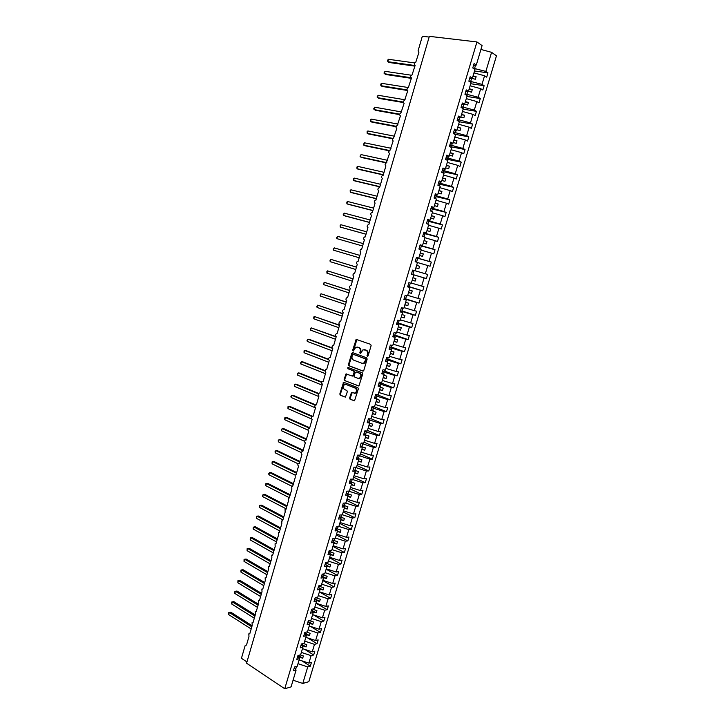 <?xml version="1.0" encoding="UTF-8"?>
<svg xmlns="http://www.w3.org/2000/svg" width="725" height="725" viewBox="0 0 725 725"><rect width="100%" height="100%" fill="white"/><g stroke="black" fill="none" stroke-linecap="round" stroke-linejoin="round"><path stroke-width="1.09" d="M367.358 356.347L368.101 355.875L371.127 345.617L370.629 344.366L356.192 339.373L352.676 350.175L353.374 351.018L355.83 347.166L358.63 347.52C360.071 348.254 360.588 349.577 360.189 351.489L359.799 352.803L360.515 353.664L362.962 349.803L365.817 350.148C367.276 350.891 367.802 352.223 367.403 354.144L367.358 356.347M349.613 398.007L350.093 399.267L354.534 400.816L358.34 388.935L357.851 387.667L343.587 382.238L339.817 394.01L340.297 395.261L345.444 397.119L347.338 391.718L346.858 390.458L344.565 389.533C342.717 387.947 342.735 386.271 344.611 384.531L346.061 384.468L355.087 388.065C356.963 389.651 356.963 391.328 355.087 393.095L351.516 392.587L349.613 398.007L350.692 399.321L354.452 400.853M473.525 65.44L476.298 65.014L482.08 45.593L476.932 41.941L429.354 36.341L246.572 663.203L284.744 688.75L291.078 686.892L296.081 670.108L293.407 670.833L294.549 666.982L297.223 666.266L299.488 658.662L296.815 659.36L297.966 655.491L300.639 654.811L302.905 647.189L300.241 647.842L301.401 643.972L304.056 643.329L306.331 635.68L303.675 636.296L304.835 632.408L307.491 631.81L309.774 624.143L307.128 624.723L308.288 620.827L310.925 620.265L313.218 612.58L310.581 613.114L311.741 609.199L314.378 608.683L316.671 600.971L314.043 601.469L315.212 597.554L317.831 597.065L320.133 589.334L317.514 589.797L318.683 585.863L321.302 585.419L323.613 577.671L321.003 578.088L322.172 574.146L324.782 573.747L327.093 565.971L324.492 566.343L325.67 562.392L328.271 562.029L330.591 554.235L327.999 554.571L329.177 550.61L331.769 550.284L334.098 542.472L331.506 542.762L332.693 538.793L335.276 538.512L337.605 530.673L335.032 530.927L336.219 526.939L338.792 526.703L341.131 518.837L338.566 519.046L339.753 515.049L342.318 514.859L344.665 506.974L342.109 507.138L343.297 503.132L345.861 502.978L348.208 495.075L345.662 495.202L346.858 491.178L349.405 491.07L351.761 483.14L349.223 483.222L350.42 479.189L352.957 479.125L355.332 471.177L352.794 471.214L353.999 467.172L356.528 467.145L358.902 459.17L356.383 459.17L357.588 455.119L360.108 455.128L362.491 447.135L359.972 447.089L361.186 443.029L363.696 443.084L366.08 435.063L363.578 434.982L364.793 430.904L367.294 431.003L369.687 422.965L367.194 422.829L368.409 418.742L370.901 418.887L373.303 410.821L370.819 410.649L372.034 406.544L374.517 406.734L376.928 398.65L374.453 398.433L375.677 394.318L378.151 394.554L380.562 386.443L378.097 386.18L379.329 382.057L381.785 382.329L384.214 374.2L381.758 373.892L382.981 369.75L385.437 370.076L387.866 361.92L385.419 361.567L386.652 357.416L389.098 357.788L391.536 349.604L389.098 349.205L390.34 345.046L392.769 345.462L395.216 337.261L392.787 336.817L394.028 332.639L396.448 333.101L398.904 324.873L396.484 324.383L397.726 320.196L400.146 320.704L402.602 312.448L400.191 311.913L401.442 307.717L403.843 308.27L406.308 299.996L403.916 299.416L405.166 295.202L407.559 295.8L410.033 287.499L407.64 286.873L408.9 282.65L411.283 283.294L413.767 274.974L411.383 274.295L412.643 270.062L425.339 273.751L427.795 265.54L417.473 262.522M476.932 41.941L284.744 688.75M362.745 371.091L363.805 370.43L367.158 359.074L366.66 357.824L352.794 352.676L351.752 353.338L348.453 364.566L348.933 365.808L363.062 371.137M362.736 374.028L358.902 385.972L344.611 380.562L344.13 379.311L346.033 373.901L352.114 376.039L353.157 375.387L354.099 372.188L353.619 370.946L347.828 368.708L347.855 367.394L362.246 372.777L362.736 374.028M429.146 37.057L422.331 36.25L418.089 50.813L418.896 52.508L415.788 62.196C414.12 63.211 413.921 64.226 415.18 65.25L412.063 74.911C410.423 75.926 410.232 76.941 411.492 77.947L408.347 87.589C406.734 88.604 406.553 89.619 407.803 90.616L404.641 100.222C403.064 101.246 402.892 102.252 404.124 103.249L400.952 112.828C399.393 113.852 399.23 114.858 400.463 115.846L397.273 125.407C395.741 126.422 395.587 127.428 396.811 128.407L393.603 137.94C392.098 138.955 391.953 139.952 393.167 140.931L389.95 150.438C388.473 151.453 388.328 152.449 389.533 153.419L386.298 162.898C384.848 163.913 384.721 164.91 385.908 165.871L383.163 175.314L382.664 175.323C381.241 176.347 381.114 177.335 382.292 178.296L379.556 187.703L379.039 187.721C377.634 188.736 377.526 189.723 378.695 190.675L375.958 200.064L375.423 200.073C374.046 201.088 373.937 202.076 375.097 203.018L372.378 212.38L371.816 212.398C370.466 213.413 370.366 214.392 371.517 215.334L368.808 224.668L368.228 224.687C366.895 225.692 366.805 226.671 367.947 227.614L365.237 236.921L364.639 236.939C363.343 237.945 363.252 238.924 364.385 239.857L361.684 249.137L361.068 249.155C359.79 250.161 359.709 251.131 360.833 252.064L358.141 261.317L357.507 261.344C356.247 262.341 356.174 263.311 357.289 264.235L354.607 273.47L353.954 273.488C352.722 274.494 352.658 275.455 353.755 276.379L351.081 285.587L350.42 285.605C349.205 286.602 349.142 287.562 350.238 288.487L347.565 297.667L346.885 297.685C345.698 298.682 345.644 299.642 346.722 300.558L344.058 309.711L343.369 309.738C342.191 310.726 342.146 311.678 343.224 312.602L340.569 321.728L339.853 321.746C338.702 322.743 338.666 323.685 339.726 324.601L337.08 333.708L336.355 333.727C335.231 334.714 335.186 335.666 336.246 336.572L333.609 345.653L332.866 345.68C331.76 346.659 331.724 347.601 332.775 348.517L330.138 357.561L329.386 357.588C328.298 358.567 328.271 359.509 329.313 360.416L326.685 369.442L325.924 369.469C324.845 370.448 324.827 371.381 325.851 372.288L323.241 381.287L322.462 381.314C321.411 382.292 321.392 383.226 322.407 384.132L319.798 393.104L319.009 393.131C317.976 394.101 317.967 395.034 318.973 395.932L316.372 404.885L315.574 404.913C314.55 405.873 314.55 406.807 315.547 407.713L312.955 416.639L312.149 416.667C311.143 417.618 311.143 418.552 312.131 419.449L309.548 428.357L308.723 428.375C307.744 429.336 307.744 430.26 308.732 431.157L306.149 440.039L305.316 440.066C304.346 441.017 304.355 441.942 305.334 442.839L302.76 451.693L301.917 451.711C300.966 452.663 300.975 453.587 301.944 454.484L299.371 463.311L298.528 463.329C297.585 464.281 297.603 465.196 298.564 466.093L295.999 474.902L295.147 474.92L295.193 477.675L292.637 486.457L291.776 486.475L291.84 489.221L289.284 497.984L288.414 498.002L288.487 500.739L285.94 509.476L285.061 509.494L285.142 512.231L282.605 520.94L281.726 520.958L281.808 523.686L279.288 532.368L278.391 532.386L278.491 535.104L275.971 543.768L275.065 543.777L275.174 546.496L272.663 555.142L271.757 555.151L271.866 557.86L269.365 566.479L268.449 566.488L268.567 569.188L266.075 577.78L265.151 577.789L265.287 580.489L262.794 589.062L261.87 589.062L262.006 591.763L259.523 600.309L258.589 600.309L258.734 603.001L256.251 611.519L255.318 611.519L255.472 614.211L252.998 622.712L252.064 622.702L252.218 625.385L249.753 633.868L248.811 633.858L248.974 636.541L246.518 644.987L245.123 645.658L241.443 658.291L246.935 661.961M296.081 670.108L294.432 667.372M299.488 658.662L297.821 655.989M302.905 647.189L301.219 644.57M306.331 635.68L304.627 633.115M309.774 624.143L308.043 621.633M313.218 612.58L311.469 610.124M316.671 600.971L314.904 598.578M320.133 589.334L318.347 586.996M323.613 577.671L321.8 575.387M327.093 565.971L325.262 563.751M330.591 554.235L328.742 552.078M334.098 542.472L332.222 540.37M337.605 530.673L335.711 528.625M341.131 518.837L339.218 516.853M344.665 506.974L342.735 505.044M348.208 495.075L346.251 493.208M351.761 483.14L349.785 481.337M355.332 471.177L353.329 469.428M358.902 459.17L356.881 457.484M362.491 447.135L360.443 445.513M366.08 435.063L364.013 433.505M369.687 422.965L367.602 421.461M373.303 410.821L371.191 409.389M376.928 398.65L374.798 397.282M380.562 386.443L378.405 385.129M384.214 374.2L382.03 372.949M387.866 361.92L385.664 360.742M391.536 349.604L389.316 348.489M395.216 337.261L392.968 336.201M398.904 324.873L396.629 323.885M402.602 312.448L400.309 311.532M406.308 299.996L403.997 299.135M410.033 287.499L407.695 286.71M413.767 274.974L411.401 274.249M415.017 270.751L417.509 262.405L415.135 261.689L416.404 257.438L418.769 258.173L416.368 257.547M418.769 258.173L421.261 249.808L418.905 249.038L420.165 244.778L422.521 245.557L420.101 244.996M422.521 245.557L425.022 237.166L422.675 236.35L423.944 232.082L426.291 232.906L423.844 232.408M426.291 232.906L428.801 224.487L426.463 223.626L427.741 219.34L430.07 220.219L427.605 219.793M430.07 220.219L432.589 211.773L430.26 210.866L431.538 206.571L433.858 207.495L431.366 207.132M433.858 207.495L436.387 199.022L434.067 198.07L435.353 193.756L437.664 194.735L435.145 194.445M437.664 194.735L440.193 186.234L437.882 185.228L439.169 180.906L441.471 181.93L438.933 181.712M441.471 181.93L444.008 173.411L441.715 172.36L443.002 168.019L445.295 169.097L442.73 168.943M445.295 169.097L447.842 160.551L445.558 159.446L446.854 155.096L449.128 156.219L446.546 156.138M449.128 156.219L451.684 147.646L449.409 146.495L450.705 142.136L452.98 143.305L450.361 143.296M452.98 143.305L455.536 134.705L453.279 133.5L454.575 129.132L456.832 130.355L454.194 130.418M456.832 130.355L459.405 121.727L457.149 120.477L458.454 116.091L460.701 117.359L458.037 117.495M460.701 117.359L463.275 108.714L461.037 107.409L462.351 103.013L464.589 104.337L461.897 104.536M464.589 104.337L467.172 95.664L464.942 94.304L466.248 89.891L468.477 91.268L465.758 91.54M468.477 91.268L471.069 82.568L468.848 81.164L470.162 76.741L472.383 78.164L469.637 78.508M301.845 660.81L310.318 666.212L311.442 662.442L308.868 663.139L311.107 655.645L301.346 652.428M299.117 659.913L308.868 663.139M304.754 649.382L313.68 654.983L314.813 651.195L312.239 651.857L314.487 644.344L304.708 641.127M302.479 648.639L312.239 651.857M307.645 637.918L317.052 643.709L318.184 639.921L315.629 640.537L317.876 633.007L308.089 629.798M305.841 637.329L315.629 640.537M310.508 626.409L320.432 632.418L321.574 628.611L319.018 629.191L321.275 621.642L311.469 618.443M309.222 625.983L319.018 629.191M313.345 614.854L323.83 621.089L324.972 617.274L322.426 617.818L324.691 610.242L314.858 607.052M312.611 614.619L322.426 617.818M316.145 603.263L327.229 609.725L328.371 605.91L325.833 606.408L328.108 598.814L318.266 595.624M316 603.218L325.833 606.408M319.381 591.89L330.636 598.342L331.787 594.509L329.259 594.971L331.533 587.359L321.673 584.169M319.408 591.781L329.259 594.971M322.752 580.562L334.053 586.915L335.213 583.072L332.684 583.498L334.968 575.868L325.099 572.687M322.824 580.317L332.684 583.498M326.132 569.197L337.487 575.469L338.638 571.608L336.128 571.998L338.421 564.34L328.525 561.168M326.25 568.817L336.128 571.998M329.531 557.806L340.922 563.978L342.082 560.117L339.581 560.461L341.874 552.785L331.968 549.623M329.685 557.289L339.581 560.461M332.929 546.387L344.375 552.468L345.535 548.589L343.043 548.897L345.345 541.203L335.412 538.041M333.119 545.735L343.043 548.897M336.337 534.941L347.828 540.913L348.997 537.035L346.505 537.298L348.816 529.576L338.874 526.423M336.572 534.144L346.505 537.298M339.762 523.45L351.299 529.341L352.468 525.444L349.985 525.67L352.305 517.931L342.345 514.777M340.034 522.517L349.985 525.67M343.188 511.941L354.77 517.722L355.948 513.817L353.474 514.007L355.794 506.24L345.499 503.005M343.514 510.862L353.474 514.007M346.632 500.395L358.259 506.086L359.437 502.162L356.972 502.307L359.301 494.532L348.507 491.106M346.994 499.172L356.972 502.307M350.075 488.813L361.757 494.405L362.935 490.481L360.479 490.58L362.817 482.778L351.571 479.162M350.483 487.445L360.479 490.58M353.537 477.204L365.264 482.696L366.442 478.754L363.995 478.826L366.343 470.996L354.579 467.163M353.981 475.691L363.995 478.826M356.999 465.559L368.78 470.96L369.958 467.009L367.53 467.027L369.877 459.179L357.579 455.137M357.498 463.909L367.53 467.027M360.479 453.886L372.306 459.179L373.493 455.218L371.064 455.2L373.42 447.334L361.104 443.31M361.014 452.083L371.064 455.2M363.968 442.178L375.84 447.379L377.027 443.401L374.608 443.347L376.973 435.453L364.63 431.447M364.548 440.238L374.608 443.347M367.457 430.442L379.383 435.535L380.58 431.547L378.169 431.447L380.534 423.536L368.164 419.558M368.083 428.348L378.169 431.447M370.964 418.669L382.936 423.663L384.132 419.666L381.74 419.521L384.114 411.592L371.717 407.622M371.635 416.431L381.74 419.521M374.091 406.707L386.507 411.755L387.703 407.749L385.31 407.568L387.694 399.602L375.278 395.669M375.197 404.478L385.31 407.568M377.091 394.663L390.077 399.819L391.282 395.796L388.899 395.569L391.292 387.594L378.84 383.67M378.767 392.488L388.899 395.569M380.625 382.8L393.666 387.848L394.871 383.815L392.497 383.543L394.889 375.541L382.419 371.644M382.347 380.471L392.497 383.543M384.159 370.91L397.255 375.84L398.469 371.798L396.104 371.481L398.505 363.461L386.008 359.582M385.936 368.409L396.104 371.481M387.712 358.975L400.862 363.796L402.076 359.745L399.729 359.392L402.13 351.335L389.615 347.483M389.533 356.319L399.729 359.392M391.273 347.012L404.478 351.725L405.692 347.656L403.354 347.257L405.764 339.182L393.222 335.349M393.149 344.203L403.354 347.257M394.844 335.022L408.103 339.608L409.326 335.539L406.988 335.095L409.417 327.002L396.838 323.187M396.765 332.041L406.988 335.095M398.424 322.987L411.737 327.464L412.96 323.377L410.64 322.897L413.069 314.777L400.472 310.989M400.399 319.852L410.64 322.897M402.022 310.925L415.389 315.293L416.612 311.188L414.301 310.663L416.739 302.524L404.106 298.754M404.042 307.627L414.301 310.663M405.619 298.827L419.041 303.077L420.273 298.972L417.972 298.392L420.409 290.227L407.758 286.484M407.695 295.365L417.972 298.392M408.248 286.393L422.711 290.834L423.944 286.71L421.651 286.094L424.098 277.902L411.419 274.177M411.356 283.067L421.651 286.094M411.438 274.113L426.391 278.554L427.623 274.413L425.339 273.751M416.286 257.828L431.312 262.087L429.046 261.381L431.502 253.143L421.162 250.134M416.331 257.692L429.046 261.381M421.352 245.983L435.018 249.726L432.752 248.965L435.227 240.709L424.859 237.709M420.011 245.304L432.752 248.965M425.013 233.704L438.734 237.32L436.477 236.522L438.951 228.239L428.575 225.248M423.708 232.879L436.477 236.522M428.674 221.388L442.449 224.886L440.211 224.043L442.694 215.733L432.29 212.751M427.415 220.418L440.211 224.043M432.354 209.036L446.183 212.416L443.954 211.528L446.446 203.199L436.024 200.218M431.13 207.93L443.954 211.528M436.042 196.656L449.935 199.91L447.706 198.976L450.207 190.621L439.767 187.648M434.864 195.397L447.706 198.976M439.74 184.232L453.687 187.367L451.476 186.388L453.986 178.006L443.528 175.042M438.598 182.836L451.476 186.388M443.446 171.78L457.457 174.788L455.255 173.755L457.765 165.354L447.289 162.4M442.35 170.23L455.255 173.755M447.162 159.282L461.227 162.173L459.043 161.095L461.562 152.667L451.068 149.722M446.111 157.597L459.043 161.095M450.896 146.758L465.015 149.522L462.84 148.398L465.368 139.943L454.856 137.007M449.881 144.918L462.84 148.398M453.569 132.53L455.01 132.947L454.629 134.225L468.821 136.835L466.646 135.666L469.184 127.183L458.653 124.256M453.66 132.204L466.646 135.666M459.387 121.773L472.627 124.111L470.471 122.887L473.008 114.387L462.459 111.46M457.457 119.462L470.471 122.887M463.157 109.131L476.452 111.351L474.304 110.082L476.851 101.554L466.284 98.636M461.263 106.675L474.304 110.082M466.936 96.452L480.276 98.555L478.147 97.232L480.702 88.677L470.117 85.767M465.078 93.851L478.147 97.232M470.724 83.728L484.128 85.713L481.998 84.345L484.563 75.772L486.683 77.167L487.979 72.844L485.859 71.422L491.577 52.336L496.471 55.807L308.841 681.681L302.787 683.457L307.735 666.918L297.993 663.692M468.903 80.992L481.998 84.345M476.298 65.014L474.096 63.537L472.772 67.978L474.975 69.437L472.383 78.164M474.522 70.977L487.979 72.844M472.999 68.132L485.859 71.422M310.318 666.212L307.735 666.918M313.68 654.983L311.107 655.645M317.052 643.709L314.487 644.344M320.432 632.418L317.876 633.007M323.83 621.089L321.275 621.642M327.229 609.725L324.691 610.242M330.636 598.342L328.108 598.814M334.053 586.915L331.533 587.359M337.487 575.469L334.968 575.868M340.922 563.978L338.421 564.34M344.375 552.468L341.874 552.785M347.828 540.913L345.345 541.203M351.299 529.341L348.816 529.576M354.77 517.722L352.305 517.931M358.259 506.086L355.794 506.24M361.757 494.405L359.301 494.532M365.264 482.696L362.817 482.778M368.78 470.96L366.343 470.996M372.306 459.179L369.877 459.179M375.84 447.379L373.42 447.334M379.383 435.535L376.973 435.453M382.936 423.663L380.534 423.536M386.507 411.755L384.114 411.592M390.077 399.819L387.694 399.602M393.666 387.848L391.292 387.594M397.255 375.84L394.889 375.541M400.862 363.796L398.505 363.461M404.478 351.725L402.13 351.335M408.103 339.608L405.764 339.182M411.737 327.464L409.417 327.002M415.389 315.293L413.069 314.777M419.041 303.077L416.739 302.524M422.711 290.834L420.409 290.227M426.391 278.554L424.098 277.902M431.312 262.087L430.07 266.229L427.795 265.54M435.018 249.726L433.777 253.877L431.502 253.143M438.734 237.32L437.483 241.498L435.227 240.709M442.449 224.886L441.199 229.073L438.951 228.239M446.183 212.416L444.933 216.612L442.694 215.733M449.935 199.91L448.675 204.115L446.446 203.199M453.687 187.367L452.427 191.59L450.207 190.621M457.457 174.788L456.188 179.021L453.986 178.006M461.227 162.173L459.958 166.415L457.765 165.354M465.015 149.522L463.746 153.782L461.562 152.667M468.821 136.835L467.543 141.103L465.368 139.943M472.627 124.111L471.35 128.388L469.184 127.183M476.452 111.351L475.165 115.637L473.008 114.387M480.276 98.555L478.989 102.859L476.851 101.554M484.128 85.713L482.832 90.036L480.702 88.677M299.044 657.956L299.298 657.104L302.706 658.228L303.376 655.971L300.195 654.92M298.002 656.279L299.298 657.104M302.461 646.492L302.66 645.821L306.068 646.936L306.738 644.679L303.349 643.501M301.6 645.159L302.66 645.821M305.877 635L306.032 634.502L309.439 635.626L310.119 633.351L306.784 631.973M305.216 634.003L306.032 634.502M309.312 623.482L312.828 624.27L313.508 622.005L310.083 620.881L310.228 620.41M308.859 622.829L309.403 623.156M309.539 620.555L310.083 620.881M312.747 611.927L316.218 612.897L316.897 610.613L313.472 609.498L313.671 608.819M312.665 609.018L313.472 609.498M316.236 600.382L319.625 601.487L320.305 599.194L316.87 598.08L317.133 597.192M315.774 597.445L316.87 598.08M319.897 589.026L323.033 590.041L323.722 587.748L320.278 586.634L320.604 585.537M318.864 585.836L320.278 586.634M323.586 577.644L326.458 578.568L327.138 576.266L323.694 575.161L324.084 573.847M322.127 574.282L323.694 575.161M327.048 566.153L329.884 567.059L330.573 564.757L327.129 563.651L327.573 562.129M325.552 562.79L327.129 563.651M330.482 554.616L333.328 555.522L334.017 553.211L330.564 552.106L331.08 550.375M328.978 551.263L330.564 552.106M333.926 543.043L336.781 543.958L337.469 541.638L334.007 540.533L334.587 538.584M332.422 539.699L334.007 540.533M337.379 531.443L340.233 532.358L340.931 530.029L337.46 528.933L338.104 526.767M335.865 528.108L337.46 528.933M340.841 519.816L343.704 520.722L344.402 518.393L340.931 517.287L341.638 514.904M339.327 516.481L340.931 517.287M344.321 508.153L347.184 509.059L347.882 506.721L344.402 505.624L345.173 503.023M342.798 504.827L344.402 505.624M347.801 496.453L350.673 497.359L351.371 495.012L347.891 493.915L348.698 491.197M346.278 493.136L347.891 493.915M351.29 484.726L354.172 485.623L354.869 483.276L351.38 482.179L352.196 479.452M350.003 481.527L351.38 482.179M354.797 472.963L357.679 473.86L358.386 471.504L354.888 470.416L355.703 467.679M353.981 469.999L354.888 470.416M358.313 461.163L361.195 462.07L361.902 459.704L358.395 458.617L359.219 455.871M361.829 449.337L364.729 450.234L365.436 447.869L362.11 446.836M361.947 446.709L362.745 444.026M365.364 437.483L368.264 438.371L368.971 435.997L366.071 435.1M365.536 434.656L366.279 432.154M368.907 425.584L371.807 426.481L372.523 424.098L369.614 423.201M369.134 422.566L369.822 420.246M372.46 413.658L375.369 414.546L376.076 412.163L373.167 411.265M372.741 410.441L373.375 408.302M376.021 401.695L378.93 402.583L379.646 400.191L376.737 399.303M376.366 398.288L376.946 396.33M379.592 389.706L382.51 390.585L383.226 388.183L380.308 387.295M379.991 386.099L380.516 384.322M383.181 377.671L386.099 378.559L386.815 376.148L383.897 375.26M383.634 373.864L384.105 372.278M386.769 365.608L389.697 366.497L390.422 364.077L387.485 363.198M387.286 361.603L387.703 360.198M390.376 353.51L393.303 354.398L394.028 351.969L391.092 351.09M390.947 349.314L391.31 348.091M393.983 341.384L396.919 342.263L397.644 339.835L394.708 338.956M394.618 336.98L394.926 335.947M397.608 329.213L400.553 330.093L401.278 327.655L398.333 326.776M398.297 324.61L398.551 323.767M401.242 317.015L404.188 317.894L404.922 315.447L401.967 314.568M401.994 312.203L402.185 311.551M404.885 304.781L407.84 305.66L408.574 303.204L405.619 302.334M405.692 299.769L405.837 299.298M408.538 292.51L411.501 293.38L412.235 290.924L409.272 290.054M412.208 280.212L415.171 281.073L415.905 278.608L412.942 277.748M415.878 267.869L418.851 268.739L419.585 266.265L416.612 265.395L419.585 266.265M419.567 255.49L422.539 256.36L423.282 253.877L420.301 253.016M423.264 243.083L426.237 243.944L426.98 241.461L423.998 240.6M426.971 230.641L429.952 231.502L430.695 229L427.714 228.139M425.475 233.341L425.638 232.779M430.686 218.153L433.677 219.013L434.42 216.512L431.429 215.651M429.191 220.871L429.417 220.11M434.411 205.637L437.411 206.498L438.154 203.988L435.163 203.127M432.916 208.365L433.197 207.404M438.154 193.086L441.153 193.938L441.906 191.427L438.906 190.566M436.649 195.813L436.994 194.653M441.906 180.489L444.905 181.35L445.657 178.821L442.658 177.969M440.392 183.235L440.8 181.875M445.667 167.865L448.675 168.717L449.428 166.188L446.419 165.336M444.153 170.62L444.615 169.052M449.437 155.204L452.454 156.056L453.207 153.519L450.189 152.667M447.914 157.959L448.44 156.201M453.216 142.499L456.243 143.351L456.995 140.804L453.977 139.961M451.693 145.272L452.282 143.305M457.013 129.766L460.04 130.609L460.801 128.062L457.774 127.21M455.481 132.548L456.134 130.373M460.81 116.997L463.846 117.831L464.607 115.275L461.58 114.432M459.288 119.779L459.994 117.396M464.634 104.182L467.67 105.025L468.432 102.452L465.396 101.618M463.094 106.974L463.873 104.391M468.287 91.287L471.504 92.175L472.265 89.601L469.22 88.758M466.918 94.141L467.752 91.341M470.752 81.263L471.649 78.273L475.346 79.279L476.117 76.705L473.062 75.862M473.96 72.872L484.563 75.772M474.603 68.349L475.555 65.132M480.929 49.445L491.577 52.336M293.072 680.222L302.787 683.457M295.646 669.383L296.516 666.456M472.945 76.252L476.117 76.705M469.12 89.121L472.265 89.601M465.296 101.944L468.432 102.452M461.49 114.74L464.607 115.275M457.683 127.491L460.801 128.062M453.895 140.215L456.995 140.804M450.125 152.893L453.207 153.519M446.355 165.545L449.428 166.188M442.603 178.151L445.657 178.821M438.852 190.72L441.906 191.427M435.118 203.263L438.154 203.988M431.402 215.76L434.42 216.512M427.687 228.221L430.695 229M423.989 240.655L426.98 241.461M420.292 253.043L423.282 253.877M412.208 280.185L415.171 281.073M408.556 292.465L411.501 293.38M404.903 304.718L407.84 305.66M401.269 316.925L404.188 317.894M397.644 329.105L400.553 330.093M394.028 341.248L396.919 342.263M390.422 353.356L393.303 354.398M386.824 365.427L389.697 366.497M383.235 377.462L386.099 378.559M379.664 389.47L382.51 390.585M376.094 401.442L378.93 402.583M372.541 413.386L375.369 414.546M368.998 425.285L371.807 426.481M365.463 437.157L368.264 438.371M361.938 449.002L364.729 450.234M358.422 460.801L361.195 462.07M354.915 472.573L357.679 473.86M351.417 484.318L354.172 485.623M347.928 496.027L350.673 497.359M344.447 507.699L347.184 509.059M340.986 519.345L343.704 520.722M337.524 530.954L340.233 532.358M334.08 542.536L336.781 543.958M330.292 553.891L333.328 555.522M326.431 565.165L329.884 567.059M322.616 576.42L326.458 578.568M318.846 587.658L323.033 590.041M315.112 598.868L319.625 601.487M311.478 610.088L316.218 612.897M308.107 621.434L312.828 624.27M304.736 632.735L309.439 635.626M301.382 644.018L306.068 646.936M298.274 655.418L302.706 658.228M367.756 356.319L367.983 354.235C368.382 352.314 367.856 350.982 366.406 350.238L365.817 350.148M364.539 349.686L366.406 350.238M357.371 347.067L359.219 347.61C360.66 348.344 361.177 349.667 360.778 351.58L360.552 353.646M356.917 339.427L353.419 351M352.975 352.74L349.051 364.648L349.532 365.88L363.18 371.109M365.753 359.727L365.409 358.857L353.238 354.317L352.105 356.165C351.707 358.068 352.223 359.392 353.646 360.135L361.947 363.27L363.687 363.18L365.753 359.727L366.333 359.817L365.409 358.857M353.637 354.38L365.989 358.938M362.718 363.406L364.276 363.261L365.926 361.204L365.337 361.123M366.333 359.817L365.926 361.204M358.812 386.008L344.611 380.562M346.722 373.937L344.728 379.383L345.2 380.625M352.712 376.112L353.755 375.459L354.688 372.26L354.208 371.019L347.828 368.708M347.855 367.394L348.444 367.475L348.426 368.789M357.923 378.305L359.401 378.233C361.313 376.456 361.322 374.771 359.437 373.185L356.22 371.943L355.168 372.605L354.235 375.804L354.715 377.054L357.923 378.305M358.667 378.423L359.99 378.305C361.902 376.529 361.911 374.843 360.026 373.257L359.437 373.185M356.492 371.979L360.026 373.257M352.187 392.606L350.211 398.061M354.389 393.294L355.685 393.149C357.552 391.382 357.552 389.706 355.685 388.129L355.087 388.065M345.879 384.404L355.685 388.129M344.257 382.274L340.415 394.065L340.895 395.315L345.381 397.146M414.927 66.138L389.126 62.495L387.784 61.707L387.676 60.121L388.473 59.296L387.784 61.707L415.099 65.549M388.473 59.296L414.682 62.93M411.374 78.354L385.673 74.485L383.951 73.089L385.02 71.322L384.322 73.723L411.012 77.729M385.02 71.322L411.365 75.228M469.465 81.553L470.172 81.998M407.45 90.489L382.229 86.447L380.879 85.713L380.779 84.1L381.567 83.312L380.879 85.713L407.006 89.882M381.567 83.312L408.528 87.571M464.97 94.205L466.411 94.622L466.266 95.111M403.345 102.542L378.794 98.383L377.072 96.996L378.124 95.274L377.435 97.667L403.272 102.035M378.124 95.274L405.13 99.796M461.154 107.019L462.604 107.436L462.378 108.188M399.611 114.623L375.369 110.282L373.647 108.904L374.689 107.2L374.009 109.584L399.665 114.178M374.689 107.2L401.596 111.967M457.357 119.788L458.798 120.205L458.499 121.229M396.031 126.685L371.952 122.144L370.584 121.474L370.502 119.833L371.272 119.099L370.584 121.474L396.185 126.304M371.272 119.099L398.061 124.102M392.587 138.747L368.554 133.98L367.176 133.337L367.095 131.678L367.856 130.962L367.176 133.337L392.823 138.421M367.856 130.962L394.545 136.2M449.79 145.227L451.222 145.643L450.769 147.184M389.289 150.8L365.155 145.779L363.424 144.438L364.448 142.798L363.769 145.163L389.66 150.537M364.448 142.798L391.029 148.272M446.02 157.887L447.452 158.304L446.917 160.107M386.316 162.898L361.766 157.552L360.035 156.219L361.059 154.597L360.379 156.953L386.833 162.708M361.059 154.597L387.531 160.307M442.268 170.52L443.7 170.937L443.084 172.985M383.271 174.952L358.386 169.288L356.99 168.717L356.927 167.031L357.67 166.369L356.99 168.717L383.344 174.707M357.67 166.369L384.042 172.305M438.516 183.108L439.948 183.525L439.259 185.827M379.8 186.869L355.014 180.996L353.619 180.443L353.555 178.749L354.289 178.105L353.619 180.443L379.864 186.669M354.289 178.105L380.553 184.277M434.782 195.659L436.214 196.076L435.453 198.641M376.338 198.768L351.652 192.669L350.257 192.143L350.193 190.439L350.927 189.805L350.257 192.143L376.393 198.596M350.927 189.805L377.082 196.212M431.058 208.175L432.481 208.592L431.647 211.41M372.886 210.622L348.299 204.314L346.894 203.816L346.84 202.094L347.565 201.487L346.894 203.816L372.931 210.495M347.565 201.487L373.62 208.12M427.342 220.663L428.765 221.08L427.859 224.143M369.451 222.457L344.955 215.932L343.224 214.645L344.212 213.123L343.55 215.452L369.478 222.358M344.212 213.123L370.167 219.992M423.645 233.106L425.067 233.523L424.08 236.839M366.016 234.248L340.206 227.061L340.161 225.312L340.877 224.741L340.206 227.061L366.034 234.193M340.877 224.741L366.723 231.828M419.947 245.521L421.37 245.938L420.31 249.491M337.542 236.323L336.563 237.8L336.88 238.634L362.6 245.993L336.88 238.634L337.542 236.323L363.288 243.636M415.153 261.653L416.567 262.06L415.144 261.662M416.268 257.892L417.682 258.308L416.567 262.06M359.863 255.399L334.216 247.868L333.554 250.179L359.174 257.756M333.554 250.179L333.246 249.328L334.216 247.868L359.863 255.408M411.483 273.978L412.897 274.394L414.011 270.652L412.597 270.235L414.011 270.652M356.455 267.108L330.908 259.387L330.247 261.689L355.757 269.501M330.247 261.689L329.938 260.828L330.908 259.387L356.446 267.153M407.822 286.275L409.235 286.683L410.323 283.04M353.057 278.79L327.6 270.878L326.939 273.171L352.359 281.2M326.939 273.171L326.903 271.386L327.6 270.878L353.039 278.862M404.178 298.537L405.583 298.945L406.598 295.564M349.667 290.426L324.302 282.333L323.64 284.626L348.961 292.873M323.64 284.626L323.35 283.738L324.302 282.333L349.64 290.544M400.535 310.762L401.949 311.17L402.873 308.043M346.296 302.044L321.012 293.77L320.359 296.045L345.571 304.518M320.359 296.045L320.069 295.147L321.012 293.77L346.251 302.189M396.91 322.951L398.315 323.359L399.167 320.495M342.925 313.626L317.731 305.162L317.079 307.436L342.191 316.127M317.079 307.436L316.798 306.53L317.731 305.162L342.871 313.807M393.294 335.104L394.699 335.512L395.469 332.911M339.563 325.172L314.46 316.535L313.807 318.801L338.829 327.709M313.807 318.801L313.789 316.97L314.46 316.535L339.499 325.389M389.688 347.23L391.092 347.638L391.79 345.29M336.21 336.69L311.206 327.872L310.554 330.138L335.467 339.255M310.554 330.138L310.273 329.195L311.206 327.872L336.137 336.944M386.09 359.31L387.494 359.727L388.111 357.642M332.15 347.909L309.403 339.409L307.953 339.182L307.3 341.439L332.113 350.773M307.3 341.439L307.028 340.487L307.953 339.182L332.512 348.362M382.501 371.363L383.906 371.78L384.449 369.949M328.534 359.256L306.167 350.664L304.699 350.456L304.056 352.712L328.778 362.255M304.056 352.712L304.047 350.846L304.699 350.456L328.624 359.645M378.93 383.389L380.326 383.797L380.797 382.22M325.108 370.629L302.932 361.893L301.464 361.702L300.821 363.95L325.443 373.71M300.821 363.95L300.558 362.98L301.464 361.702L325.081 371.019M375.36 395.37L376.755 395.778L377.154 394.454M321.8 382.021L299.706 373.094L298.238 372.922L297.594 375.16L322.118 385.138M297.594 375.16L297.594 373.284L298.238 372.922L321.673 382.41M371.807 407.323L373.203 407.731L373.52 406.662M318.619 393.43L296.498 384.259L295.021 384.114L294.377 386.353L318.801 396.53M294.377 386.353L294.377 384.458L295.021 384.114L318.375 393.802M368.264 419.24L369.65 419.648L369.895 418.833M315.638 404.885L293.29 395.397L291.812 395.279L291.169 397.499L315.502 407.894M291.169 397.499L290.915 396.493L291.812 395.279L315.194 405.212M364.72 431.13L366.116 431.538L366.288 430.967M313.001 416.467L290.091 406.507L288.604 406.408L287.97 408.628L311.605 418.968M287.97 408.628L287.979 406.716L288.604 406.408L312.158 416.657M361.376 443.029L362.681 443.066M309.72 427.75L286.901 417.591L285.414 417.509L284.771 419.73L307.998 430.124M284.771 419.73L284.789 417.808L285.414 417.509L309.566 428.276M306.448 438.997L283.72 428.638L282.224 428.584L281.59 430.795L304.582 441.326M281.59 430.795L281.354 429.744L282.224 428.584L306.285 439.549M303.186 450.207L280.539 439.667L279.043 439.631L278.409 441.833L301.274 452.536M278.409 441.833L278.183 440.773L279.043 439.631L303.014 450.805M299.933 461.399L277.376 450.66L275.881 450.642L275.246 452.844L298.075 463.773M275.246 452.844L275.02 451.775L275.881 450.642L299.751 462.024M296.688 472.555L274.222 461.626L272.718 461.626L272.083 463.828L294.993 475.029M272.083 463.828L272.111 461.861L272.718 461.626L296.498 473.207M293.453 483.684L271.068 472.564L269.564 472.591L268.93 474.775L292.13 486.366M268.93 474.775L268.712 473.679L269.564 472.591L293.244 484.373M290.218 494.776L267.933 483.475L266.419 483.521L265.794 485.705L289.366 497.722M265.794 485.705L265.821 483.72L266.419 483.521L290.009 495.501M287 505.851L264.797 494.359L263.284 494.423L262.658 496.598L286.139 508.823M262.658 496.598L262.441 495.483L263.284 494.423L286.783 506.603M283.783 516.889L261.671 505.207L260.157 505.298L259.532 507.464L282.913 519.888M259.532 507.464L259.568 505.47L260.157 505.298L283.557 517.677M280.584 527.9L258.553 516.037L257.031 516.146L256.405 518.312L279.705 530.927M256.405 518.312L256.451 516.3L257.031 516.146L280.348 528.715M277.385 538.883L255.445 526.83L253.922 526.957L253.297 529.123L276.506 541.928M253.297 529.123L253.097 527.963L253.922 526.957L277.14 539.735M274.204 549.84L252.345 537.606L250.814 537.751L250.197 539.908L273.307 552.912M250.197 539.908L250.243 537.877L250.814 537.751L273.95 550.719M271.023 560.76L249.255 548.345L247.714 548.517L247.098 550.665L270.126 563.86M247.098 550.665L247.153 548.626L247.714 548.517L270.76 561.676M267.851 571.653L246.165 559.057L244.633 559.247L244.017 561.395L266.945 574.78M244.017 561.395L244.071 559.347L244.633 559.247L267.579 572.596M264.688 582.528L243.093 569.75L241.552 569.959L240.936 572.097L263.773 585.673M240.936 572.097L240.999 570.04L241.552 569.959L264.407 583.498M261.535 593.367L240.02 580.408L238.48 580.634L237.863 582.764L260.61 596.539M237.863 582.764L237.927 580.707L238.48 580.634L261.245 594.373M237.927 580.707L240.02 580.408M258.39 604.179L236.957 591.038L235.407 591.292L234.8 593.412L257.466 607.378M234.8 593.412L234.619 592.198L235.407 591.292L258.091 605.212M234.864 591.346L236.957 591.038M255.254 614.963L233.912 601.65L232.353 601.913L231.746 604.034L254.321 618.189M231.746 604.034L231.574 602.801L232.353 601.913L254.946 616.023M231.819 601.958L233.912 601.65M252.128 625.72L230.858 612.226L229.308 612.507L228.692 614.628L251.176 628.965M228.692 614.628L228.774 612.543L229.308 612.507L251.811 626.817M228.774 612.543L230.858 612.226M367.983 354.235L367.403 354.144M365.237 349.812L364.657 349.722M360.388 352.894L359.799 352.803M360.778 351.58L360.189 351.489M359.219 347.61L358.63 347.52M358.068 347.193L357.479 347.094M353.265 350.266L352.676 350.175M356.238 340.134L355.649 340.034M367.593 355.558L367.013 355.468M349.532 365.88L348.933 365.808M349.051 364.648L348.453 364.566M352.341 353.428L351.752 353.338M353.827 354.407L353.238 354.317M344.728 379.383L344.13 379.311M346.133 374.598L345.535 374.526M353.755 375.459L353.157 375.387M354.688 372.26L354.099 372.188M354.208 371.019L353.619 370.946M356.809 372.016L356.22 371.943M351.625 393.258L351.027 393.204M346.65 384.531L346.061 384.468M340.895 395.315L340.297 395.261M340.415 394.065L339.817 394.01M343.686 382.927L343.088 382.863M350.692 399.321L350.093 399.267M356.782 339.472L356.192 339.373M352.867 352.785L352.278 352.694M364.276 363.261L363.687 363.18M346.632 373.973L346.033 373.901M353.247 376.085L352.658 376.012M359.99 378.305L359.401 378.233M352.105 392.642L351.516 392.587M355.685 393.149L355.087 393.095M344.185 382.302L343.587 382.238"/></g></svg>
